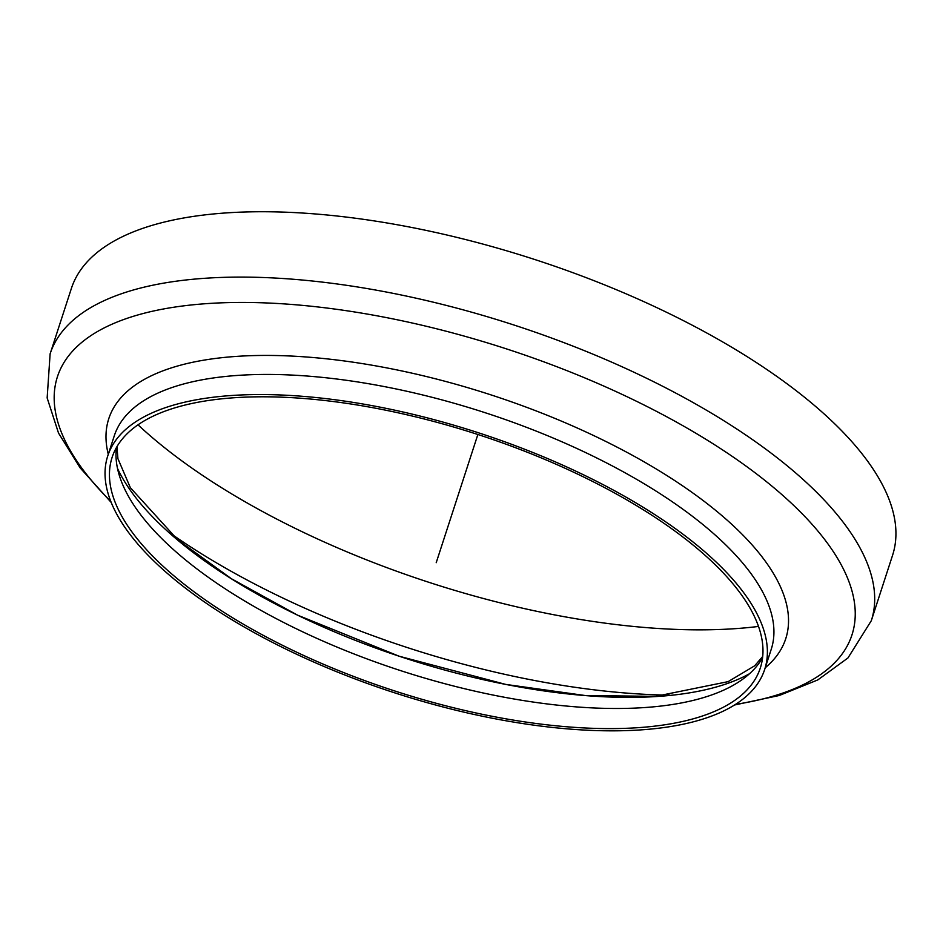 <?xml version="1.0" encoding="UTF-8"?>
<svg xmlns="http://www.w3.org/2000/svg" width="943" height="943" viewBox="0 0 943 943"><rect width="100%" height="100%" fill="white"/><g stroke="black" fill="none" stroke-linecap="round" stroke-linejoin="round"><path stroke-width="1.41" d="M111.203 502.442L80.179 467.917L58.525 433.085L47.15 397.946L50.12 353.861L71.362 288.499A431.729 170.766 18 0 1 225.518 212.965A431.729 170.766 18 0 1 685.962 321.952A431.729 170.766 18 0 1 892.561 555.321L871.32 620.683L847.957 657.955L817.77 679.938L779.248 695.498L734.573 704.987M758.514 626.435A427.12 168.95 18 0 1 138.008 424.821M233.793 397.769A340.777 134.79 18 0 1 597.237 483.794A340.777 134.79 18 0 1 760.317 668.009A340.777 134.79 18 0 1 394.563 690.901A340.777 134.79 18 0 1 112.111 457.39A340.777 134.79 18 0 1 233.793 397.769M231.059 395.541A345.386 136.617 18 0 1 599.418 482.733A345.386 136.617 18 0 1 764.69 669.424A345.386 136.617 18 0 1 393.997 692.622A345.386 136.617 18 0 1 107.738 455.964A345.386 136.617 18 0 1 231.059 395.541M436.208 562.7L477.865 434.499M669.506 695.156A427.12 168.95 18 0 1 169.622 532.724M749.508 673.726A354.108 140.059 18 0 1 405.184 658.202A354.108 140.059 18 0 1 117.486 468.376M762.581 657.625A340.777 134.79 18 0 1 401.093 670.779A340.777 134.79 18 0 1 116.378 447.666M107.738 455.964L114.268 435.855A345.386 136.617 18 0 1 237.601 375.42A345.386 136.617 18 0 1 605.948 462.612A345.386 136.617 18 0 1 771.233 649.314L764.69 669.424M108.28 454.29A355.9 140.778 18 0 1 235.856 356.442A355.9 140.778 18 0 1 650.293 465.441A355.9 140.778 18 0 1 765.245 667.75M110.767 501.358A417.702 165.214 18 0 1 206.6 303.634A417.702 165.214 18 0 1 755.143 472.844A417.702 165.214 18 0 1 735.564 704.362M50.12 353.861A431.729 170.766 18 0 1 204.277 278.326A431.729 170.766 18 0 1 664.721 387.314A431.729 170.766 18 0 1 871.32 620.683M762.698 656.505L754.671 665.793L728.149 681.636L655.585 696.358L585.179 695.521L505.754 684.418L399.172 656.234L297.481 615.119L231.4 578.731L177.791 539.879L130.37 487.72L117.922 458.663L116.944 446.687"/></g></svg>
